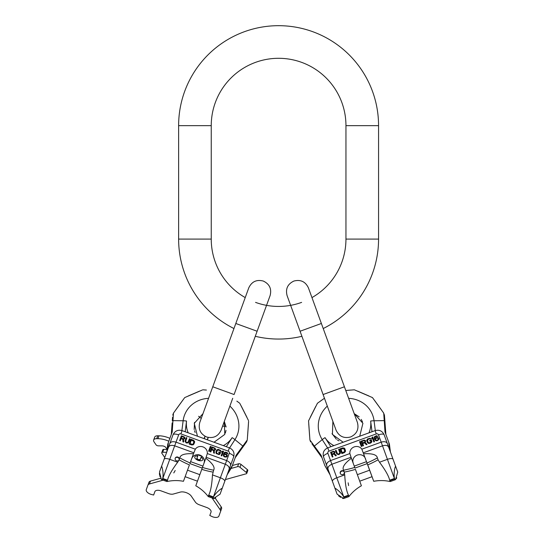 <?xml version="1.0" encoding="UTF-8"?>
<svg xmlns="http://www.w3.org/2000/svg" width="544" height="544" viewBox="0 0 544 544"><rect width="100%" height="100%" fill="white"/><g stroke="black" fill="none" stroke-linecap="round" stroke-linejoin="round"><path stroke-width="0.82" d="M323.224 328.542A99.967 99.967 0 0 0 378.563 239.088L378.563 125.65A99.967 99.967 0 0 0 278.596 25.684A99.967 99.967 0 0 0 178.622 125.65L178.622 239.088A99.967 99.967 0 0 0 233.961 328.542M311.957 297.595A67.354 67.354 0 0 0 345.95 239.088L345.95 125.65A67.354 67.354 0 0 0 278.596 58.296A67.354 67.354 0 0 0 211.242 125.65L211.242 239.088A67.354 67.354 0 0 0 245.228 297.595M255.286 336.301A99.967 99.967 0 0 0 301.906 336.301M255.558 302.382A67.354 67.354 0 0 0 301.628 302.382M172.577 417.241L172.298 420.798M248.486 420.546L240.02 403.75M241.196 405.946L246.969 417.357M247.309 439.409L248.601 421.314M248.424 424.143L247.581 436.009M175.732 409.924L182.893 400.051M184.436 397.963L173.461 413.12L172.19 431.99L168.429 442.326L167.43 450.187M188.231 395.978L199.485 391.15M202.28 390.028L184.715 397.582M206.414 390.062L202.844 389.803M239.741 403.24L236.837 401.139M241.978 448.331L246.493 442.014M244.501 444.822L243.998 445.522M166.763 452.016L167.763 444.149L168.429 442.326M161.33 479.339L159.467 472.07L166.478 452.798M192.338 457.388A6.555 6.161 20 0 1 199.968 455.104A6.555 6.161 20 0 1 204.34 461.761A6.555 6.161 20 0 0 199.968 455.104A6.555 6.161 20 0 0 192.338 457.388L191.576 458.986L192.338 457.388M227.106 474.864L231.683 467.412L236.103 455.253L247.262 439.98L246.554 441.925M213.989 498.501L214.356 498.426M214.771 498.29L215.689 497.869M175.209 470.506L173.774 472.933M222.04 488.777C223.428 486.86 216.24 491.776 213.5 496.93A5.318 4.998 -160 0 1 213.425 496.903L220.388 477.775A5.318 1.816 20 0 1 224.767 481.297L220.089 494.142L213.588 498.501L213.323 497.427A5.318 4.998 -160 0 1 213.248 497.4L213.425 496.903L208.685 495.176L208.284 496.618C204.85 492.15 200.688 488.539 195.786 485.778L205.809 458.232C212.629 463.406 215.234 467.391 213.636 470.186A40.848 13.967 20 0 1 202.456 467.446M159.385 473.491L159.433 473.919M159.508 474.429L159.691 475.32M159.882 476.095L160.099 476.823M160.874 478.672L161.099 479.04M167.348 480.699L162.608 478.972L162.282 479.876L166.913 481.556L167.532 480.196L162.792 478.475L162.608 478.972A5.318 4.998 -160 0 1 162.534 478.944L161.656 479.597M205.809 458.232L207.325 453.56L226.644 460.584C229.656 461.938 230.935 463.61 230.479 465.596L233.675 456.824C234.716 452.669 233.294 449.677 229.398 447.834L182.097 430.624L180.9 433.908L228.201 451.126L229.337 448.011M232.342 465.589L228.058 472.253M241.964 448.358L235.205 457.728M172.754 415.065L173.461 413.12M172.135 422.94L171.292 434.466M180.9 433.908A1.775 1.666 20 0 0 178.663 434.867A5.318 1.816 -160 0 0 173.046 434.758L169.85 443.53C170.782 441.714 172.836 441.259 176.011 442.156L195.323 449.188L193.48 453.75C184.953 453.322 180.397 454.696 179.806 457.871L179.323 459.19A2.128 1.999 20 0 0 175.222 458.218A2.128 1.999 20 0 0 178.976 460.129L177.67 462.223C171.788 470.125 168.409 476.116 167.532 480.196M207.325 453.56A6.555 6.161 20 0 0 202.953 446.896A6.555 6.161 20 0 0 195.323 449.188M181.057 438.682L182.852 439.334L182.927 441.782L183.668 442.048L183.566 439.362L184.892 438.348L184.416 437.029L181.383 435.805L179.642 440.586L180.275 440.817L181.057 438.682M188.918 442.122L190.067 438.967L189.434 438.736L188.034 442.258L186.429 442.367L185.701 441.408L186.891 437.811L186.252 437.58L185.028 441.279L186.211 442.972L188.272 442.918L190.019 439.11L189.38 438.879M193.46 440.205L190.917 439.28L189.176 444.054L191.719 444.978L193.351 444.768L194.562 442.449L194.575 441.415L193.46 440.205L190.862 439.416L189.176 444.054M209.29 451.377L211.024 446.597L210.358 446.352L208.624 451.132L209.29 451.377L210.977 446.74L210.31 446.495L208.624 451.132M211.616 449.806L213.506 450.493L213.615 452.948L214.39 453.234L214.241 450.534L215.614 449.534L215.091 448.195L211.915 446.923L210.174 451.697L210.841 451.942L211.616 449.806M220.014 454.009L220.565 452.486L218.899 451.88L218.681 452.492L219.681 452.853L218.756 454.016L216.866 453.329L216.532 452.173L217.682 450.058L219.565 450.398L220.898 451.574L220.68 450.452L218.198 449.324L216.723 449.936L215.873 451.928L216.165 453.533L219.157 454.621L220.014 454.009L220.517 452.628L218.851 452.023L218.681 452.492M221.823 455.94L223.564 451.16L221.972 451.384L221.673 452.2L222.598 451.731L221.156 455.695L221.823 455.94L223.509 451.302L222.843 451.058L221.673 452.2M227.331 455.294L226.148 454.056L224.189 453.92L225.556 452.574L227.814 453.975L227.188 452.594L224.964 452.132L224.08 452.846L223.298 454.981L223.523 456.096L224.482 456.906L226.297 457.103L227.181 456.396L227.331 455.294L226.1 454.199L224.189 453.92M183.287 438.804L181.274 438.07L181.832 436.546L183.845 437.281L184.26 438.117L183.24 438.947L181.274 438.07M191.325 440.116L193.868 441.388L193.372 443.741L192.794 444.332L190.033 443.68L191.325 440.116M213.948 449.963L211.84 449.194L212.398 447.671L214.499 448.44L214.948 449.29L213.894 450.106L211.84 449.194M226.78 455.437L226.447 456.355L225.338 456.64L224.264 456.137L223.89 455.076L225.298 454.322L226.78 455.437M224.767 481.297L229.146 469.261C229.602 467.276 228.324 465.603 225.311 464.25L206.156 457.28M230.479 465.596L229.146 469.261M221.592 490.022L225.291 479.849M160.963 467.956L169.85 443.53M162.534 478.944L162.717 478.448C163.941 472.994 161.575 464.175 161.418 466.711M168.518 447.195C169.449 445.38 171.503 444.924 174.678 445.822L193.834 452.792M213.636 470.186L212.473 474.892C211.902 484.724 210.637 491.49 208.685 495.176M212.935 472.11A40.848 13.967 20 0 1 201.756 469.37L197.458 481.182L185.13 476.694M208.284 496.618L213.588 498.494L212.915 498.304L213.248 497.4L208.502 495.679M179.323 459.19L178.976 460.129M179.153 459.83A40.848 13.967 20 0 0 189.428 464.889L183.457 481.29C177.929 480.257 172.414 480.345 166.92 481.556M203.905 463.474L204.34 461.761M179.806 457.871A40.848 13.967 20 0 0 190.128 462.958L193.48 453.75M179.139 459.85A2.128 1.999 20 0 0 175.161 458.402M189.904 463.59L202.225 468.078M187.503 470.179L199.832 474.667M213.5 496.93L213.323 497.427M180.275 440.817L181.002 438.824M183.92 436.73L181.329 435.948L179.642 440.586M184.416 437.029L183.872 436.873M184.729 437.485L184.362 437.165M184.899 438.008L184.674 437.628M184.742 438.756L184.844 438.151M183.566 439.362L183.607 442.027M184.144 438.423L183.24 438.947M186.837 437.954L186.204 437.723L185.11 440.735M188.285 441.891L187.66 442.626L186.803 442.66L185.749 441.932L185.742 440.966M194.004 443.972L194.521 441.558L193.406 440.341M193.372 443.741L192.352 444.564L190.033 443.68M210.841 451.942L211.568 449.942M215.465 449.936L215.043 448.331L211.861 447.059L210.174 451.697M214.329 453.213L214.241 450.534M214.832 449.596L213.894 450.106M220.871 451.561L220.259 450.228L218.151 449.466L216.668 450.078L215.873 451.928M219.382 453.669L218.702 454.152L217.226 453.73L216.56 453.145L216.532 452.173M222.55 451.874L221.156 455.695M227.181 456.396L227.283 455.437M227.759 453.954L227.134 452.73L225.583 452.166L224.434 452.554L223.448 454.226M226.664 456.09L225.284 456.783L224.21 456.273L223.89 455.076M395.767 466.711C395.597 464.352 393.251 472.736 394.468 478.448A5.318 4.998 160 0 1 394.393 478.475L387.43 459.34A5.318 1.816 -20 0 1 393.047 459.231L397.725 472.07L395.542 479.59L394.652 478.944A5.318 4.998 160 0 1 394.577 478.972L394.393 478.475L389.654 480.196C388.776 476.116 385.397 470.125 379.515 462.223L378.08 459.796A40.848 13.967 -20 0 1 367.758 464.889L373.728 481.29L361.862 449.188L381.174 442.156C384.35 441.259 386.403 441.714 387.335 443.53L384.139 434.758C382.269 430.902 379.256 429.529 375.088 430.624L327.787 447.834L328.984 451.126L376.285 433.908L375.156 430.794M396.222 467.956L390.422 452.016L389.422 444.149L384.996 431.99L383.724 413.12L372.47 397.582L354.348 389.803L345.773 390.497L350.771 390.062M388.756 442.326L389.756 450.187M383.391 412.651L384.431 415.065L385.893 434.466M320.348 401.139L324.455 398.262L317.444 403.24L308.557 420.845L309.924 439.98L321.082 455.253L324.843 465.589L329.127 472.253M311.896 443.714L321.98 457.728M310.631 441.925L309.924 439.98M328.984 451.126A1.775 1.666 -20 0 0 327.889 453.295A5.318 1.816 160 0 0 323.51 456.824L326.706 465.596C326.25 463.61 327.529 461.938 330.541 460.584L349.86 453.56L351.376 458.232C344.57 463.386 341.958 467.371 343.55 470.186L344.032 471.505A2.128 1.999 -20 0 0 340.258 473.396A2.128 1.999 -20 0 0 344.366 472.45L344.712 474.892C345.284 484.724 346.548 491.49 348.5 495.176L343.76 496.903L343.944 497.4A5.318 4.998 160 0 1 343.862 497.427L343.686 496.93C341.115 491.966 333.635 486.73 335.145 488.777L326.706 465.596M361.862 449.188A6.555 6.161 -20 0 0 354.232 446.896A6.555 6.161 -20 0 0 349.86 453.56M332.173 454.682L333.968 454.029L335.594 455.852L336.335 455.586L334.533 453.594L334.9 451.962L333.683 451.255L330.575 452.268L332.309 457.048L332.948 456.817L332.173 454.682M340.408 452.261L339.259 449.106L338.626 449.337L339.81 452.934L338.66 454.05L337.484 453.784L336.083 450.262L335.444 450.493L336.886 454.118L338.878 454.655L340.422 453.288L339.313 449.249L338.674 449.48M342.652 447.875L340.109 448.8L341.843 453.58L344.386 452.656L345.508 451.438L344.937 448.882L344.284 448.086L342.652 447.875L340.156 448.943L341.843 453.58M361.957 446.257L360.216 441.476L359.55 441.721L361.291 446.502L361.957 446.257L360.271 441.619L359.604 441.864L361.291 446.502M362.732 443.557L364.623 442.87L366.282 444.686L367.057 444.4L365.214 442.428L365.616 440.783L364.358 440.089L361.107 441.157L362.848 445.937L363.508 445.692L362.732 443.557M371.865 441.388L371.314 439.858L369.648 440.463L369.872 441.075L370.865 440.715L370.906 442.197L369.022 442.884L368.023 442.211L367.54 439.851L369.206 438.899L370.981 438.947L370.09 438.233L367.465 438.96L366.724 440.375L367.356 442.449L368.614 443.489L370.722 443.068L371.906 441.83L371.362 440.001L369.702 440.606L369.872 441.075M374.49 441.694L372.756 436.92L371.681 438.11L371.98 438.926L372.382 437.974L373.83 441.939L374.49 441.694L372.803 437.056L372.137 437.301L371.98 438.926M378.298 437.662L376.598 437.478L375.006 438.627L375.197 436.723L377.822 436.342L376.448 435.69L374.456 436.757L374.231 437.872L375.006 440.008L375.897 440.722L377.155 440.728L378.672 439.715L378.889 438.6L378.298 437.662L376.652 437.614L375.006 438.627M333.962 453.342L331.949 454.07L331.391 452.547L333.404 451.812L334.261 452.193L334.24 453.125L331.949 454.07M340.966 449.181L343.726 448.521L344.794 451.466L342.258 452.737L340.966 449.181M364.616 442.184L362.515 442.945L361.957 441.422L364.065 440.654L364.949 441.021L364.915 441.959L362.515 442.945M377.964 438.131L378.298 439.042L377.638 439.974L376.489 440.28L375.53 439.708L375.414 439.056L376.122 438.226L377.964 438.131M393.047 459.231L388.668 447.195C387.736 445.38 385.682 444.924 382.507 445.822L363.358 452.792M387.335 443.53L388.668 447.195M379.515 462.223L387.43 459.34L378.522 434.867A5.318 1.816 -20 0 1 384.139 434.758L384.513 435.785M364.847 457.388A6.555 6.161 -20 0 0 357.218 455.104A6.555 6.161 -20 0 0 352.845 461.761L353.28 463.474L352.845 461.761A6.555 6.161 -20 0 1 357.218 455.104A6.555 6.161 -20 0 1 364.847 457.388L365.609 458.986M324.843 465.589L330.079 474.864M343.862 497.427L343.597 498.494L337.096 494.142L335.145 488.777M335.594 490.022L331.894 479.849M328.039 469.261C327.583 467.276 328.862 465.603 331.874 464.25L351.03 457.28M378.08 459.796L377.38 457.871A40.848 13.967 -20 0 1 367.057 462.958M363.705 453.75C372.252 453.329 376.808 454.702 377.38 457.871M389.654 480.196L390.266 481.556C384.771 480.345 379.256 480.257 373.728 481.29L372.055 476.694L359.727 481.182M348.684 495.679L343.944 497.4L344.27 498.304L348.901 496.618L348.5 495.176M344.032 471.505L344.366 472.45M344.304 472.104A40.848 13.967 -20 0 0 355.429 469.37L361.4 485.778C356.497 488.539 352.335 492.15 348.908 496.611M343.55 470.186A40.848 13.967 -20 0 0 354.729 467.446L351.376 458.232M344.311 472.131A2.128 1.999 -20 0 0 340.333 473.572M354.96 468.078L367.282 463.59M357.36 474.667L369.682 470.179M394.468 478.448L394.652 478.944M332.948 456.817L332.221 454.825M333.112 451.343L330.623 452.411L332.309 457.048M333.683 451.255L333.166 451.486M334.213 451.404L333.73 451.391M334.682 451.697L334.268 451.547M335.05 452.37L334.73 451.833M334.533 453.594L336.28 455.607M334.376 452.499L334.009 453.478M336.131 450.405L335.498 450.636L336.593 453.648M339.769 452.492L339.762 453.458L339.13 454.036L337.858 454.152L337.226 453.417M345.494 450.412L344.338 448.222L342.7 448.018M344.855 450.643L344.604 451.928L342.258 452.737M363.508 445.692L362.787 443.7M365.765 441.191L364.412 440.225L361.155 441.3L362.848 445.937M367.003 444.421L365.214 442.428M365.065 441.327L364.67 442.32M370.947 438.954L369.628 438.328L367.52 439.096L366.778 440.518L367.356 442.449M371.164 441.524L370.954 442.333L369.553 442.959L368.662 442.938L368.023 442.211M372.436 438.11L373.83 441.939M378.889 438.6L378.352 437.804M377.767 436.356L376.502 435.826L374.952 436.39L374.32 437.424L374.639 439.341M378.298 438.695L377.985 439.892L376.91 440.402L375.53 439.708M315.221 448.358L313.97 446.61M357.741 391.17L368.961 395.978M372.171 397.446L372.756 397.963M374.435 400.241L381.412 409.87M309.611 436.07L308.747 423.905M308.584 421.314L308.557 420.845M310.216 417.357L315.738 406.422M317.152 403.77L317.444 403.24M384.717 418.601L384.785 419.458M396.311 478.672L396.746 477.761M348.146 482.82L348.609 485.602M338.647 495.917L339.354 496.482M340 496.951L340.639 497.366M342.421 498.29L342.829 498.426M343.196 498.501L343.597 498.494M220.123 509.708L221.177 506.824A5.671 2.836 20 0 1 221.585 508.701L220.531 511.584A5.671 2.836 -160 0 0 220.123 509.708L212.085 497.998M221.177 506.824L215.193 498.114M246.289 472.464L247.336 469.574A1.775 0.884 20 0 1 247.799 470.519L246.752 473.402A1.775 0.884 -160 0 0 246.289 472.464L239.979 467.296A1.775 0.884 -160 0 0 237.585 466.657L230.982 468.493M247.336 469.574L241.026 464.413L239.979 467.296M232.37 465.514L238.632 463.774A1.775 0.884 20 0 1 241.026 464.413M168.83 441.225A15.599 7.8 -160 0 0 157.944 438.682L158.991 435.798A15.599 7.8 20 0 1 169.878 438.342M158.991 435.798L157.76 435.785A5.671 2.836 20 0 0 154.693 437.138L153.646 440.021A5.671 2.836 -160 0 0 154.054 441.905L156.033 444.788A1.775 0.884 -160 0 0 158.277 445.835L162.275 445.883A2.836 1.421 20 0 1 165.872 447.562L167.103 449.358M166.654 452.309L162.69 452.261A1.775 0.884 -160 0 0 161.731 452.69L162.785 449.8A1.775 0.884 20 0 1 163.737 449.378L167.096 449.419M160.664 478.264L150.484 481.093A5.671 2.836 20 0 0 148.961 482.27L146.275 489.641A5.671 2.836 -160 0 0 150.64 494.251L153.632 495.04L154.87 491.64A5.671 2.836 20 0 1 161.167 490.912L168.531 493.592A5.671 2.836 -160 0 0 173.312 494.047L180.322 492.096A7.092 3.543 20 0 1 191.236 496.067L195.357 502.071A5.671 2.836 -160 0 0 199.315 504.798L206.672 507.477A5.671 2.836 20 0 1 211.031 512.081L209.794 515.481L212.595 516.8A5.671 2.836 -160 0 0 218.899 516.072L220.531 511.584M196.561 455.865A4.257 2.128 -160 0 0 197.526 456.64M200.858 457.851A4.257 2.128 -160 0 0 202.096 457.878M198.077 460.312A4.257 2.128 -160 0 0 202.796 459.768A4.257 2.128 -160 0 0 201.13 457.103L200.294 459.401C200.403 460 199.648 460.346 198.023 460.462C196.853 459.381 196.5 458.626 196.962 458.191L197.118 457.864M201.559 455.926L200.518 458.769A1.775 1.537 -160 0 1 197.186 457.558L197.798 455.886A4.257 2.128 -160 0 0 194.806 456.858A4.257 2.128 -160 0 0 197.322 459.993M163.112 480.175L149.43 483.976A5.671 2.836 -160 0 0 147.914 485.153M161.731 452.69A1.775 0.884 -160 0 0 161.86 453.274L164.764 457.504M157.944 438.682L156.713 438.668A5.671 2.836 -160 0 0 153.646 440.021M225.393 479.57L246.276 473.77A1.775 0.884 -160 0 0 246.752 473.402M345.95 125.65L378.563 125.65M345.95 239.088L378.563 239.088M211.242 239.088L178.622 239.088M211.242 125.65L178.622 125.65M212.765 386.777L235.804 323.483L257.122 331.242L234.083 394.536L212.765 386.777L199.791 422.416C198.07 429.128 200.328 433.969 206.57 436.961C213.275 438.682 218.124 436.424 221.116 430.182L224.305 421.416L224.781 434.404L214.03 442.245M229.874 406.11A28.186 26.486 -160 0 1 234.947 439.62A8.507 2.849 -147.3 0 0 232.152 437.648A24.813 23.317 -160 0 1 223.285 445.611M232.152 437.648L226.318 446.719M188.21 432.847A24.813 23.317 -160 0 1 186.538 421.042L185.178 431.739M242.801 446.053L234.947 439.62L229.609 447.916M172.978 420.641L183.131 420.757L181.88 430.549M208.556 398.344A28.186 26.486 20 0 0 183.131 420.757A8.507 2.849 7.3 0 1 186.538 421.042M178.663 434.867L162.792 478.475A5.318 4.998 -160 0 1 162.717 478.448M212.473 474.892L220.388 477.775L229.296 453.295A1.775 1.666 20 0 0 228.201 451.126M229.296 453.295A5.318 1.816 20 0 1 233.675 456.824M164.138 459.231A5.318 1.816 20 0 1 169.755 459.34L177.67 462.223M310.726 327.366L321.382 323.483L308.407 287.837C305.422 281.595 300.574 279.337 293.869 281.058C287.626 284.05 285.362 288.898 287.089 295.603L300.064 331.242L310.726 327.366M344.42 386.777L357.394 422.416C359.115 429.128 356.857 433.969 350.615 436.961C343.91 438.682 339.062 436.424 336.07 430.182L323.102 394.536L344.42 386.777L321.382 323.483M348.629 398.344A28.186 26.486 160 0 1 374.054 420.757A8.507 2.849 172.7 0 0 370.648 421.042A24.813 23.317 160 0 1 368.975 432.847M370.648 421.042L372.014 431.739M333.9 445.611A24.813 23.317 160 0 1 325.033 437.648L330.868 446.719M384.207 420.641L374.054 420.757L375.306 430.549M314.384 446.053L322.238 439.62L327.576 447.916M327.311 406.11A28.186 26.486 -20 0 0 322.238 439.62A8.507 2.849 -32.7 0 1 325.033 437.648M327.889 453.295L343.76 496.903A5.318 4.998 160 0 1 343.686 496.93M378.522 434.867A1.775 1.666 -20 0 0 376.285 433.908M332.418 481.297A5.318 1.816 -20 0 1 336.797 477.775L344.712 474.892M390.272 481.556L394.903 479.876L394.577 478.972L389.837 480.699M207.468 439.158L208.114 437.396L207.468 439.158A1.598 1.38 -160 0 1 207.067 439.708M204.428 438.75A1.598 1.38 -160 0 1 204.476 438.063L204.252 438.682M201.117 455.641A1.775 1.537 -160 0 1 198.744 454.777M149.43 483.976L150.484 481.093M162.69 452.261L163.737 449.378M156.713 438.668L157.76 435.785M238.632 463.774L237.585 466.657M257.122 331.242L270.096 295.603C271.823 288.898 269.559 284.05 263.316 281.058C256.612 279.337 251.763 281.595 248.778 287.837L235.804 323.483M221.116 430.182L232.73 398.262M194.528 422.396L194.188 429.536M194.5 430.766L195.126 432.446M225.352 433.038L226.012 430.352M226.073 427.04L224.305 421.416M162.282 479.876L161.643 479.59L162.282 479.876M182.097 430.624C177.929 429.529 174.916 430.902 173.046 434.758M197.465 436.213L194.269 423.3L202.987 413.651M190.611 461.638L202.939 466.12M323.102 394.536L300.064 331.242M359.169 416.826L354.198 413.651L362.916 423.3L359.72 436.213M327.787 447.834C323.891 449.677 322.47 452.669 323.51 456.824M343.162 442.245L332.404 434.404L332.88 421.416M354.246 466.12L366.574 461.638M394.903 479.876L395.542 479.59L394.903 479.876M332.024 433.548L336.348 439.232M337.382 439.974L338.946 440.858M362.481 421.886L361.257 419.397M198.628 416.269L201.239 418.445M222.557 426.204L225.964 426.217M208.284 437.437L207.414 439.838L208.284 437.437M204.476 438.063L205.115 436.308M204.082 438.62L204.959 436.22L204.082 438.62M198.227 454.709L197.186 457.558"/></g></svg>
